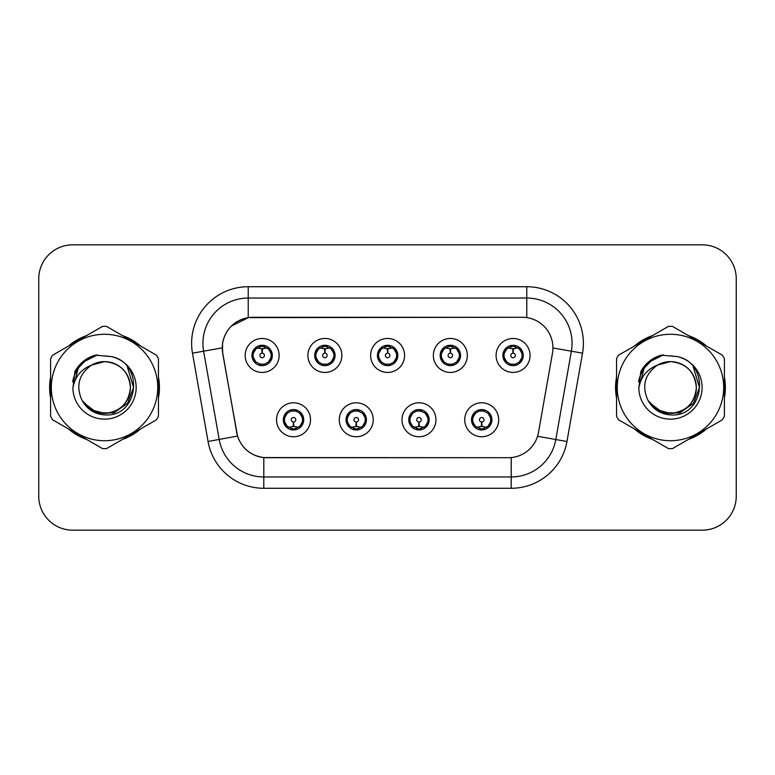 <?xml version="1.0" encoding="UTF-8"?>
<svg xmlns="http://www.w3.org/2000/svg" width="775" height="775" viewBox="0 0 775 775"><rect width="100%" height="100%" fill="white"/><g stroke="black" fill="none" stroke-linecap="round" stroke-linejoin="round"><path stroke-width="1.16" d="M373.23 419.769A16.982 16.982 0 0 1 356.248 436.751A16.982 16.982 0 0 1 339.266 419.769A16.982 16.982 0 0 1 356.248 402.787A16.982 16.982 0 0 1 373.23 419.769M346.057 419.769A10.191 10.191 0 0 0 356.248 429.96A10.191 10.191 0 0 0 366.439 419.769A10.191 10.191 0 0 0 356.248 409.578A10.191 10.191 0 0 0 346.057 419.769L350.009 426.337A9.058 9.058 0 0 1 350.009 413.201L346.154 419.769M435.967 419.769A16.982 16.982 0 0 1 418.975 436.751A16.982 16.982 0 0 1 401.993 419.769A16.982 16.982 0 0 1 418.975 402.787A16.982 16.982 0 0 1 435.967 419.769M408.783 419.769A10.191 10.191 0 0 0 418.975 429.96A10.191 10.191 0 0 0 429.166 419.769A10.191 10.191 0 0 0 418.975 409.578A10.191 10.191 0 0 0 408.783 419.769L412.746 426.337A9.058 9.058 0 0 1 412.746 413.201L408.88 419.769M498.693 419.769A16.982 16.982 0 0 1 481.711 436.751A16.982 16.982 0 0 1 464.719 419.769A16.982 16.982 0 0 1 481.711 402.787A16.982 16.982 0 0 1 498.693 419.769M471.52 419.769A10.191 10.191 0 0 0 481.711 429.96A10.191 10.191 0 0 0 491.902 419.769A10.191 10.191 0 0 0 481.711 409.578A10.191 10.191 0 0 0 471.52 419.769L475.472 426.337A9.058 9.058 0 0 1 475.472 413.201L471.607 419.769M310.504 419.769A16.982 16.982 0 0 1 293.522 436.751A16.982 16.982 0 0 1 276.53 419.769A16.982 16.982 0 0 1 293.522 402.787A16.982 16.982 0 0 1 310.504 419.769M283.33 419.769A10.191 10.191 0 0 0 293.522 429.96A10.191 10.191 0 0 0 303.713 419.769A10.191 10.191 0 0 0 293.522 409.578A10.191 10.191 0 0 0 283.33 419.769L287.283 426.337A9.058 9.058 0 0 1 287.283 413.201L283.418 419.769M341.872 355.454A16.982 16.982 0 0 1 324.88 372.436A16.982 16.982 0 0 1 307.898 355.454A16.982 16.982 0 0 1 324.88 338.472A16.982 16.982 0 0 1 341.872 355.454M314.689 355.454A10.191 10.191 0 0 0 324.88 365.645A10.191 10.191 0 0 0 335.071 355.454A10.191 10.191 0 0 0 324.88 345.262A10.191 10.191 0 0 0 314.689 355.454M404.598 355.454A16.982 16.982 0 0 1 387.616 372.436A16.982 16.982 0 0 1 370.624 355.454A16.982 16.982 0 0 1 387.616 338.472A16.982 16.982 0 0 1 404.598 355.454M377.425 355.454A10.191 10.191 0 0 0 387.616 365.645A10.191 10.191 0 0 0 397.808 355.454A10.191 10.191 0 0 0 387.616 345.262A10.191 10.191 0 0 0 377.425 355.454M467.325 355.454A16.982 16.982 0 0 1 450.343 372.436A16.982 16.982 0 0 1 433.361 355.454A16.982 16.982 0 0 1 450.343 338.472A16.982 16.982 0 0 1 467.325 355.454M440.152 355.454A10.191 10.191 0 0 0 450.343 365.645A10.191 10.191 0 0 0 460.534 355.454A10.191 10.191 0 0 0 450.343 345.262A10.191 10.191 0 0 0 440.152 355.454M530.061 355.454A16.982 16.982 0 0 1 513.069 372.436A16.982 16.982 0 0 1 496.087 355.454A16.982 16.982 0 0 1 513.069 338.472A16.982 16.982 0 0 1 530.061 355.454M502.878 355.454A10.191 10.191 0 0 0 513.069 365.645A10.191 10.191 0 0 0 523.261 355.454A10.191 10.191 0 0 0 513.069 345.262A10.191 10.191 0 0 0 502.878 355.454M279.136 355.454A16.982 16.982 0 0 1 262.153 372.436A16.982 16.982 0 0 1 245.171 355.454A16.982 16.982 0 0 1 262.153 338.472A16.982 16.982 0 0 1 279.136 355.454M251.962 355.454A10.191 10.191 0 0 0 262.153 365.645A10.191 10.191 0 0 0 272.345 355.454A10.191 10.191 0 0 0 262.153 345.262A10.191 10.191 0 0 0 251.962 355.454M222.764 353.177A30.574 30.574 0 0 1 252.873 317.295L522.36 317.295A30.574 30.574 0 0 1 552.468 353.177L538.489 432.44A30.574 30.574 0 0 1 508.381 457.705L266.842 457.705A30.574 30.574 0 0 1 236.733 432.44L222.764 353.177M50.608 377.115A54.918 54.918 0 0 0 50.608 397.885M68.578 429.011A54.918 54.918 0 0 0 86.567 439.396M122.508 439.396A54.918 54.918 0 0 0 140.498 429.011M158.458 397.885A54.918 54.918 0 0 0 158.458 377.115M616.542 377.115A54.918 54.918 0 0 0 616.542 397.885M634.502 429.011A54.918 54.918 0 0 0 652.492 439.396M688.433 439.396A54.918 54.918 0 0 0 706.422 429.011M724.393 397.885A54.918 54.918 0 0 0 724.393 377.115M508.264 457.705L263.8 457.56C250.809 455.719 242.062 448.628 237.567 436.286L222.648 353.177L222.522 343.344C225.457 329.172 234.021 320.608 248.223 317.634L522.243 317.295M231.328 326.072L248.465 317.605M192.471 353.168A56.614 56.614 0 0 1 248.223 286.721L526.777 286.721A56.614 56.614 0 0 1 582.529 353.168L566.951 441.488A56.614 56.614 0 0 1 511.2 488.279L263.8 488.279A56.614 56.614 0 0 1 208.049 441.488L192.471 353.168L203.622 351.201A45.289 45.289 0 0 1 248.223 298.046L526.777 298.046A45.289 45.289 0 0 1 571.378 351.201L555.801 439.522A45.289 45.289 0 0 1 511.2 476.954L263.8 476.954A45.289 45.289 0 0 1 219.199 439.522L203.622 351.201A45.289 45.289 0 0 1 202.934 343.344M266.736 457.705L263.8 457.56L263.8 488.279M208.049 441.488L237.499 436.083M236.811 433.399L236.627 432.44M203.622 351.201L222.183 347.868M140.498 345.989A54.918 54.918 0 0 0 122.508 335.604M86.567 335.604A54.918 54.918 0 0 0 68.578 345.989M706.422 345.989A54.918 54.918 0 0 0 688.433 335.604M652.492 335.604A54.918 54.918 0 0 0 634.502 345.989M736.25 278.797A33.964 33.964 0 0 0 702.286 244.832L72.714 244.832A33.964 33.964 0 0 0 38.75 278.797L38.75 496.203A33.964 33.964 0 0 0 72.714 530.168L702.286 530.168A33.964 33.964 0 0 0 736.25 496.203L736.25 278.797L736.25 496.203M38.75 278.797L38.75 496.203M702.286 244.832L72.714 244.832M72.714 530.168L702.286 530.168M261.107 348.537L261.853 348.673L262.057 353.197A2.257 2.257 180 0 0 259.896 355.512A2.257 2.257 180 0 0 262.153 357.721A2.257 2.257 180 0 0 264.411 355.512A2.257 2.257 180 0 0 262.25 353.197L262.454 348.673L263.2 348.537M267.075 347.849L262.444 348.895M271.211 355.454A9.058 9.058 0 0 1 268.392 362.022L272.248 355.454L268.392 348.886A9.058 9.058 0 0 1 271.211 355.454M260.4 365.49L260.875 364.424L255.915 362.022C252.195 357.643 252.195 353.264 255.915 348.886L252.059 355.473L255.915 362.022A9.058 9.058 0 0 1 255.934 348.876A9.058 9.058 0 0 0 253.096 355.454M262.551 346.406L264.469 346.696A9.058 9.058 0 0 1 264.537 346.716L265.002 345.669M259.499 346.793L261.756 346.406L261.718 345.563M263.907 345.418L263.122 346.444L268.392 348.886C272.112 353.274 272.112 357.653 268.392 362.022L264.537 364.192L265.002 365.238M263.907 365.49L263.432 364.424L264.537 364.192M263.122 364.463L263.607 365.538M264.575 364.182L259.509 364.114M260.4 345.418L260.875 346.483L255.915 348.886M261.185 346.444L260.7 345.369M261.863 348.895L257.232 347.849M294.558 426.686L293.812 426.56L293.618 422.026A2.257 2.257 -0 0 0 295.779 419.721A2.257 2.257 -0 0 0 293.522 417.502A2.257 2.257 -0 0 0 291.255 419.721A2.257 2.257 -0 0 0 293.425 422.026L293.221 426.56L292.475 426.686M288.6 427.374L293.231 426.327M299.76 413.201A9.058 9.058 0 0 1 299.741 426.357A9.058 9.058 0 0 0 302.579 419.769M293.124 428.817L291.206 428.527A9.058 9.058 0 0 1 291.138 428.507L290.673 429.553M296.166 428.43L293.909 428.817L293.948 429.66M291.768 429.805L292.553 428.778L287.283 426.337C283.553 421.958 283.553 417.58 287.283 413.201L291.138 411.031L290.673 409.985M291.768 409.733L292.243 410.798L291.138 411.031M292.553 410.76L292.068 409.684M291.1 411.041L296.166 411.108M295.275 409.733L294.481 410.76L295.895 411.031L296.36 409.985M299.751 413.201C303.48 417.589 303.48 421.968 299.76 426.337L303.616 419.759L299.751 413.201L295.895 411.031M295.275 429.805L294.791 428.74L299.76 426.337M294.481 428.778L294.975 429.854M293.802 426.327L298.443 427.374M323.843 348.537L324.589 348.673L324.783 353.197A2.257 2.257 180 0 0 322.623 355.512A2.257 2.257 180 0 0 324.88 357.721A2.257 2.257 180 0 0 327.147 355.512A2.257 2.257 180 0 0 324.987 353.197L325.18 348.673L325.926 348.537M329.811 347.849L325.171 348.895M333.938 355.454A9.058 9.058 0 0 1 331.119 362.022L334.984 355.454L331.119 348.886A9.058 9.058 0 0 1 333.938 355.454M323.127 345.418L323.611 346.483L318.651 348.886C314.921 353.264 314.921 357.643 318.651 362.022A9.058 9.058 0 0 1 318.661 348.876L314.786 355.473L318.651 362.022L322.507 364.192L322.042 365.238M325.277 346.406L327.195 346.696A9.058 9.058 0 0 1 327.263 346.716L327.728 345.669M322.235 346.793L324.493 346.406L324.454 345.563M326.633 345.418L325.849 346.444L331.119 348.886C334.848 353.274 334.848 357.653 331.119 362.022L327.263 364.192L327.728 365.238M326.633 365.49L326.159 364.424L327.263 364.192M325.849 364.463L326.333 365.538M327.302 364.182L322.235 364.114M323.127 365.49L323.921 364.463L322.507 364.192M324.599 348.895L319.959 347.849M386.57 348.537L387.316 348.673L387.519 353.197A2.257 2.257 180 0 0 385.349 355.512A2.257 2.257 180 0 0 387.616 357.721A2.257 2.257 180 0 0 389.873 355.512A2.257 2.257 180 0 0 387.713 353.197L387.907 348.673L388.653 348.537M392.537 347.849L387.897 348.895M396.674 355.454A9.058 9.058 0 0 1 393.855 362.022L397.711 355.454L393.845 348.886A9.058 9.058 0 0 1 396.674 355.454M385.863 345.418L386.338 346.483L381.377 348.886C377.648 353.264 377.648 357.643 381.377 362.022A9.058 9.058 0 0 1 381.387 348.876L377.512 355.473L381.377 362.022L385.233 364.192L384.768 365.238M388.004 346.406L389.922 346.696A9.058 9.058 0 0 1 389.99 346.716L390.455 345.669M384.962 346.793L387.219 346.406L387.18 345.563M389.37 345.418L388.575 346.444L393.845 348.886C397.575 353.274 397.575 357.653 393.855 362.022L389.99 364.192L390.455 365.238M389.37 365.49L388.885 364.424L389.99 364.192M388.575 364.463L389.069 365.538M390.028 364.182L384.962 364.114M385.863 365.49L386.647 364.463L385.233 364.192M387.326 348.895L382.695 347.849M449.297 348.537L450.043 348.673L450.246 353.197A2.257 2.257 180 0 0 448.086 355.512A2.257 2.257 180 0 0 450.343 357.721A2.257 2.257 180 0 0 452.6 355.512A2.257 2.257 180 0 0 450.44 353.197L450.643 348.673L451.389 348.537M455.264 347.849L450.633 348.895M459.401 355.454A9.058 9.058 0 0 1 456.582 362.022L460.437 355.454L456.582 348.886A9.058 9.058 0 0 1 459.401 355.454M448.589 345.418L449.064 346.483L444.104 348.886C440.384 353.264 440.384 357.643 444.104 362.022A9.058 9.058 0 0 1 444.123 348.876L440.248 355.473L444.104 362.022L447.96 364.192L447.495 365.238M450.74 346.406L452.658 346.696A9.058 9.058 0 0 1 452.726 346.716L453.191 345.669M447.688 346.793L449.946 346.406L449.907 345.563M452.096 345.418L451.312 346.444L456.582 348.886C460.302 353.274 460.302 357.653 456.582 362.022L452.726 364.192L447.698 364.114M452.096 365.49L451.622 364.424L452.726 364.192L453.191 365.238M451.312 364.463L451.796 365.538M448.589 365.49L449.374 364.463L447.96 364.192M450.052 348.895L445.422 347.849M512.033 348.537L512.779 348.673L512.972 353.197A2.257 2.257 180 0 0 510.812 355.512A2.257 2.257 180 0 0 513.069 357.721A2.257 2.257 180 0 0 515.336 355.512A2.257 2.257 180 0 0 513.176 353.197L513.37 348.673L514.116 348.537M518 347.849L513.36 348.895M522.127 355.454A9.058 9.058 0 0 1 519.308 362.022L523.173 355.454L519.308 348.886A9.058 9.058 0 0 1 522.127 355.454M511.316 345.418L511.8 346.483L506.84 348.886C503.111 353.264 503.111 357.643 506.84 362.022A9.058 9.058 0 0 1 506.85 348.876L502.975 355.473L506.84 362.022L510.696 364.192L510.231 365.238M513.467 346.406L515.385 346.696A9.058 9.058 0 0 1 515.452 346.716L515.917 345.669M510.425 346.793L512.682 346.406L512.643 345.563M514.823 345.418L514.038 346.444L519.308 348.886C523.038 353.274 523.038 357.653 519.308 362.022L515.452 364.192L510.425 364.114M514.823 365.49L514.348 364.424L515.452 364.192L515.917 365.238M514.038 364.463L514.523 365.538M511.316 365.49L512.11 364.463L510.696 364.192M512.11 346.444L511.616 345.369M512.788 348.895L508.148 347.849M357.294 426.686L356.548 426.56L356.345 422.026A2.257 2.257 -0 0 0 358.505 419.721A2.257 2.257 -0 0 0 356.248 417.502A2.257 2.257 -0 0 0 353.991 419.721A2.257 2.257 -0 0 0 356.151 422.026L355.948 426.56L355.202 426.686M351.327 427.374L355.957 426.327M358.002 409.733L357.527 410.798L362.487 413.201C366.207 417.589 366.207 421.968 362.487 426.337L366.343 419.759L362.487 413.201A9.058 9.058 0 0 1 362.468 426.357A9.058 9.058 0 0 0 365.306 419.769M355.851 428.817L353.942 428.527A9.058 9.058 0 0 1 353.865 428.507L353.4 429.553M358.903 428.43L356.645 428.817L356.684 429.66M354.495 429.805L355.279 428.778L350.009 426.337C346.289 421.958 346.289 417.58 350.009 413.201L353.865 411.031L353.4 409.985M354.495 409.733L354.969 410.798L353.865 411.031M355.279 410.76L354.795 409.684M353.836 411.041L358.893 411.108M358.002 429.805L357.527 428.74L362.487 426.337M357.217 428.778L357.701 429.854M356.539 426.327L361.169 427.374M420.021 426.686L419.275 426.56L419.081 422.026A2.257 2.257 -0 0 0 421.242 419.721A2.257 2.257 -0 0 0 418.975 417.502A2.257 2.257 -0 0 0 416.718 419.721A2.257 2.257 -0 0 0 418.878 422.026L418.684 426.56L417.938 426.686M414.053 427.374L418.694 426.327M420.728 409.733L420.253 410.798L425.213 413.201C428.943 417.589 428.943 421.968 425.213 426.337L429.079 419.759L425.213 413.201A9.058 9.058 0 0 1 425.204 426.357A9.058 9.058 0 0 0 428.032 419.769M418.587 428.817L416.669 428.527A9.058 9.058 0 0 1 416.601 428.507L416.136 429.553M421.629 428.43L419.372 428.817L419.411 429.66M417.221 429.805L418.016 428.778L412.746 426.337C409.016 421.958 409.016 417.58 412.746 413.201L416.601 411.031L416.136 409.985M417.221 409.733L417.706 410.798L416.601 411.031M418.016 410.76L417.522 409.684M416.562 411.041L421.629 411.108M420.728 429.805L420.253 428.74L425.213 426.337M419.943 428.778L420.428 429.854M419.265 426.327L423.896 427.374M482.748 426.686L482.002 426.56L481.808 422.026A2.257 2.257 -0 0 0 483.968 419.721A2.257 2.257 -0 0 0 481.711 417.502A2.257 2.257 -0 0 0 479.444 419.721A2.257 2.257 -0 0 0 481.604 422.026L481.411 426.56L480.665 426.686M476.79 427.374L481.42 426.327M483.464 409.733L482.98 410.798L487.94 413.201C491.67 417.589 491.67 421.968 487.94 426.337L491.805 419.759L487.94 413.201A9.058 9.058 0 0 1 487.93 426.357A9.058 9.058 0 0 0 490.769 419.769M481.314 428.817L479.396 428.527A9.058 9.058 0 0 1 479.328 428.507L478.863 429.553M484.356 428.43L482.098 428.817L482.137 429.66M479.957 429.805L480.742 428.778L475.472 426.337C471.743 421.958 471.743 417.58 475.472 413.201L479.328 411.031L478.863 409.985M479.957 409.733L480.432 410.798L479.328 411.031M480.742 410.76L480.258 409.684M479.289 411.041L484.356 411.108M483.464 429.805L482.98 428.74L487.94 426.337M482.67 428.778L483.164 429.854M481.992 426.327L486.632 427.374M130.403 386.57A25.885 25.885 0 0 0 91.586 365.093C78.905 374.112 75.669 385.766 81.888 400.036L82.237 400.646A25.885 25.885 0 0 0 104.538 413.385C120.261 411.854 128.882 403.223 130.423 387.5C128.882 371.777 120.261 363.146 104.538 361.615L91.586 365.093L104.538 361.615C120.261 363.146 128.882 371.777 130.423 387.5C128.882 403.223 120.261 411.854 104.538 413.385A25.885 25.885 0 0 0 130.423 387.5C128.882 371.777 120.261 363.146 104.538 361.615C120.261 363.146 128.882 371.777 130.423 387.5C128.882 403.223 120.261 411.854 104.538 413.385C120.261 411.854 128.882 403.223 130.423 387.5C128.882 371.777 120.261 363.146 104.538 361.615C120.261 363.146 128.882 371.777 130.423 387.5C128.882 403.223 120.261 411.854 104.538 413.385C120.261 411.854 128.882 403.223 130.423 387.5C128.882 371.777 120.261 363.146 104.538 361.615C120.261 363.146 128.882 371.777 130.423 387.5C128.882 403.223 120.261 411.854 104.538 413.385L91.595 409.917L82.237 400.646L91.595 409.917L104.538 413.385L91.595 409.917L82.237 400.646L91.595 409.917L104.538 413.385L91.595 409.917L82.237 400.646L91.595 409.917L104.538 413.385L91.595 409.917L82.237 400.646C87.197 409.384 94.628 414.131 104.538 414.896C139.151 417.793 144.557 362.623 111.174 356.568L95.131 355.173C86.18 357.924 79.438 363.378 74.894 371.535L72.908 388.188A31.639 31.639 0 0 0 104.538 419.139A31.639 31.639 0 0 0 111.174 356.568M104.538 440.723A53.223 53.223 0 0 0 157.751 387.5A53.223 53.223 0 0 0 104.538 334.277A53.223 53.223 0 0 0 51.315 387.5A53.223 53.223 0 0 0 104.538 440.723M104.538 448.647A61.148 61.148 0 0 0 106.543 448.609L156.463 419.788A61.148 61.148 0 0 0 158.458 416.32L158.458 358.68A61.148 61.148 0 0 0 156.463 355.212L106.543 326.391A61.148 61.148 0 0 0 102.532 326.391L52.613 355.212A61.148 61.148 0 0 0 50.608 358.68L50.608 416.32A61.148 61.148 0 0 0 52.613 419.788L102.532 448.609A61.148 61.148 0 0 0 104.538 448.647M104.538 355.861L111.203 356.577M72.908 388.188C74.739 377.037 80.968 369.336 91.586 365.093M74.894 371.535L87.701 358.341L94.938 355.231L87.701 358.341L74.933 371.467L87.701 358.341L94.938 355.231L87.701 358.341L74.894 371.535L87.701 358.341L95.131 355.173L87.701 358.341L83.487 361.228L87.701 358.341L95.131 355.173L87.701 358.341L83.487 361.228L87.701 358.341L95.131 355.173L87.701 358.341L83.487 361.228L87.701 358.341L95.131 355.173L87.701 358.341L83.487 361.228M94.938 355.231L87.701 358.341L74.933 371.467L87.701 358.341L94.938 355.231L87.701 358.341L74.933 371.467M696.328 386.57A25.885 25.885 0 0 0 657.51 365.093C644.829 374.112 641.593 385.766 647.813 400.036L648.162 400.646A25.885 25.885 0 0 0 670.462 413.385C686.185 411.854 694.817 403.223 696.347 387.5C694.817 371.777 686.185 363.146 670.462 361.615L657.51 365.093L670.462 361.615C686.185 363.146 694.817 371.777 696.347 387.5C694.817 403.223 686.185 411.854 670.462 413.385A25.885 25.885 0 0 0 696.347 387.5C694.817 371.777 686.185 363.146 670.462 361.615C686.185 363.146 694.817 371.777 696.347 387.5C694.817 403.223 686.185 411.854 670.462 413.385C686.185 411.854 694.817 403.223 696.347 387.5C694.817 371.777 686.185 363.146 670.462 361.615C686.185 363.146 694.817 371.777 696.347 387.5C694.817 403.223 686.185 411.854 670.462 413.385C686.185 411.854 694.817 403.223 696.347 387.5C694.817 371.777 686.185 363.146 670.462 361.615C686.185 363.146 694.817 371.777 696.347 387.5C694.817 403.223 686.185 411.854 670.462 413.385L657.52 409.917L648.162 400.646L657.52 409.917L670.462 413.385L657.52 409.917L648.162 400.646L657.52 409.917L670.462 413.385L657.52 409.917L648.162 400.646L657.52 409.917L670.462 413.385L657.52 409.917L648.162 400.646C653.122 409.384 660.552 414.131 670.462 414.896C705.076 417.793 710.481 362.623 677.098 356.568L661.056 355.173C652.114 357.924 645.362 363.378 640.818 371.535L638.833 388.188A31.639 31.639 0 0 0 670.462 419.139A31.639 31.639 0 0 0 677.098 356.568M670.462 440.723A53.223 53.223 0 0 0 723.685 387.5A53.223 53.223 0 0 0 670.462 334.277A53.223 53.223 0 0 0 617.249 387.5A53.223 53.223 0 0 0 670.462 440.723M670.462 448.647A61.148 61.148 0 0 0 672.467 448.609L722.387 419.788A61.148 61.148 0 0 0 724.393 416.32L724.393 358.68A61.148 61.148 0 0 0 722.387 355.212L672.467 326.391A61.148 61.148 0 0 0 668.457 326.391L618.537 355.212A61.148 61.148 0 0 0 616.542 358.68L616.542 416.32A61.148 61.148 0 0 0 618.537 419.788L668.457 448.609A61.148 61.148 0 0 0 670.462 448.647M670.462 355.861L677.137 356.577M638.833 388.188C640.663 377.037 646.893 369.336 657.51 365.093M640.818 371.535L653.625 358.341L660.862 355.231L653.625 358.341L640.857 371.467L653.625 358.341L660.862 355.231L653.625 358.341L640.857 371.467L653.625 358.341L660.862 355.231L653.625 358.341L640.818 371.535L653.625 358.341L661.056 355.173L653.625 358.341L649.411 361.228L653.625 358.341L661.056 355.173L653.625 358.341L649.411 361.228L653.625 358.341L661.056 355.173L653.625 358.341L649.411 361.228L653.625 358.341L661.056 355.173L653.625 358.341L649.411 361.228M660.862 355.231L653.625 358.341L640.857 371.467M158.458 394.281A54.347 54.347 0 0 0 158.458 380.719M137.369 344.187A54.347 54.347 0 0 0 125.628 337.406M83.448 337.406A54.347 54.347 0 0 0 71.697 344.187M50.608 380.719A54.347 54.347 0 0 0 50.608 394.281M94.628 355.628L97.524 354.863L87.846 358.593L82.663 362.283L87.846 358.593L97.524 354.863L87.846 358.593L82.663 362.283L87.846 358.593L97.524 354.863L87.846 358.593L82.663 362.283L87.846 358.593L97.524 354.863L87.846 358.593L82.663 362.283L87.846 358.593L97.524 354.863L82.596 362.351L77.975 368.968L75.097 380.36M83.564 402.68L96.982 412.765L113.789 412.949L127.594 403.271L133.552 387.5L127.342 366.866M71.697 430.813A54.347 54.347 0 0 0 83.448 437.594M125.628 437.594A54.347 54.347 0 0 0 137.369 430.813M82.663 362.283L87.846 358.593L93.581 355.967M724.393 394.281A54.347 54.347 0 0 0 724.393 380.719M703.303 344.187A54.347 54.347 0 0 0 691.552 337.406M649.373 337.406A54.347 54.347 0 0 0 637.631 344.187M616.542 380.719A54.347 54.347 0 0 0 616.542 394.281M660.552 355.628L663.448 354.863L653.771 358.593L648.588 362.283L653.771 358.593L663.448 354.863L653.771 358.593L648.588 362.283L653.771 358.593L663.448 354.863L653.771 358.593L648.588 362.283L653.771 358.593L663.448 354.863L653.771 358.593L648.588 362.283L653.771 358.593L663.448 354.863L648.52 362.351L643.899 368.968L641.022 380.36M649.498 402.68L662.906 412.765L679.714 412.949L693.518 403.271L699.476 387.5L693.276 366.866M637.631 430.813A54.347 54.347 0 0 0 649.373 437.594M691.552 437.594A54.347 54.347 0 0 0 703.303 430.813M648.588 362.283L653.771 358.593L659.506 355.967M526.777 286.721L526.777 317.614M511.2 457.57L511.2 488.279M537.54 436.306L566.951 441.488M552.933 347.956L582.529 353.168M248.223 286.721L248.223 317.634M259.77 346.716L259.305 345.669M259.77 364.192L259.305 365.238M295.895 428.507L296.36 429.553M315.822 355.454A9.058 9.058 0 0 1 318.661 348.876M322.507 346.716L322.042 345.669M378.558 355.454A9.058 9.058 0 0 1 381.387 348.876M385.233 346.716L384.768 345.669M441.285 355.454A9.058 9.058 0 0 1 444.123 348.876M447.96 346.716L447.495 345.669M504.012 355.454A9.058 9.058 0 0 1 506.85 348.876M510.696 346.716L510.231 345.669M358.631 428.507L359.096 429.553M358.631 411.031L359.096 409.985M421.358 428.507L421.823 429.553M421.358 411.031L421.823 409.985M484.084 428.507L484.549 429.553M484.084 411.031L484.549 409.985M77.975 368.968A32.395 32.395 0 0 0 72.666 381.717M643.899 368.968A32.395 32.395 0 0 0 638.59 381.717M263.607 345.369L263.113 346.444M260.7 365.538L261.194 364.463M292.068 429.854L292.562 428.778M294.975 409.684L294.481 410.76M326.333 345.369L325.839 346.444M323.931 346.444L323.427 345.369M323.427 365.538L323.931 364.463M389.069 345.369L388.575 346.444M386.657 346.444L386.163 345.369M386.163 365.538L386.657 364.463M451.796 345.369L451.302 346.444M449.384 346.444L448.89 345.369M448.89 365.538L449.384 364.463M514.523 345.369L514.028 346.444M511.616 365.538L512.11 364.463M354.795 429.854L355.289 428.778M357.701 409.684L357.207 410.76M417.522 429.854L418.025 428.778M420.428 409.684L419.934 410.76M480.258 429.854L480.752 428.778M483.164 409.684L482.67 410.76"/></g></svg>
